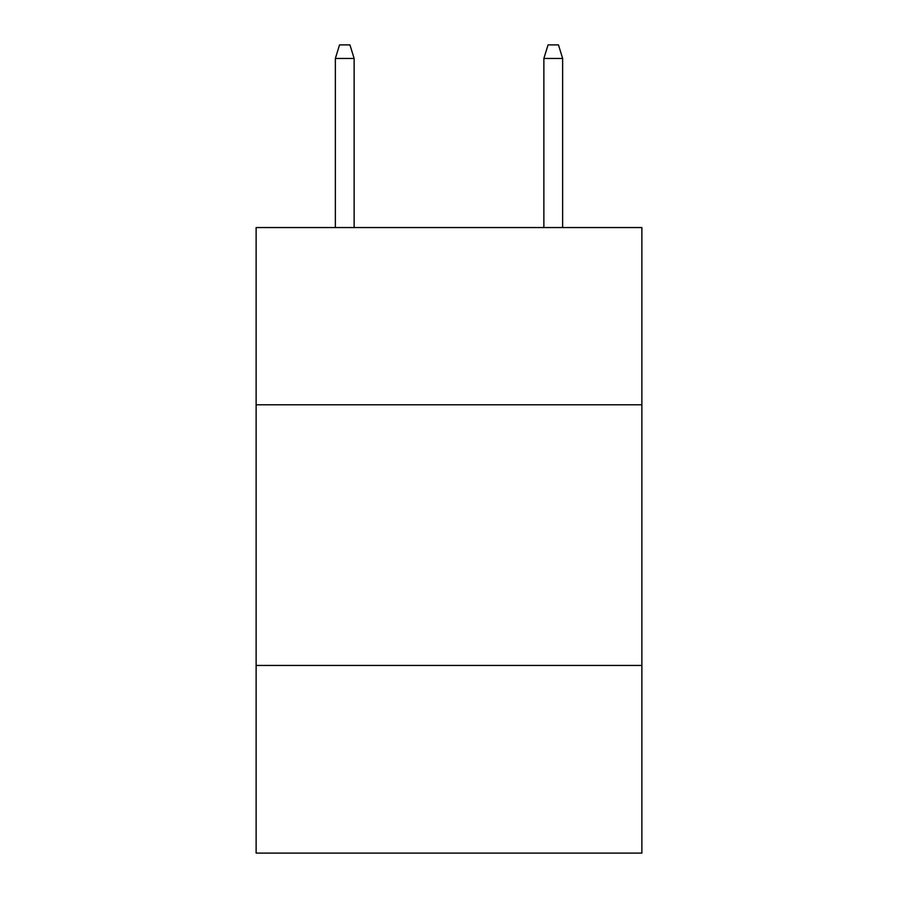 <?xml version="1.0" encoding="UTF-8"?>
<svg xmlns="http://www.w3.org/2000/svg" width="898" height="898" viewBox="0 0 898 898"><rect width="100%" height="100%" fill="white"/><g stroke="black" fill="none" stroke-linecap="round" stroke-linejoin="round"><path stroke-width="1.35" d="M641.879 404.796L641.879 227.553L256.121 227.553L256.121 404.796L641.879 404.796L641.879 853.1L256.121 853.1L256.121 404.796M641.879 665.44L256.121 665.44M354.126 227.553L354.126 58.449L335.358 58.449L335.358 227.553M335.358 58.449L339.534 44.9L349.951 44.9L354.126 58.449M543.874 58.449L548.049 44.9L558.466 44.9L562.642 58.449L543.874 58.449L543.874 227.553M562.642 58.449L562.642 227.553"/></g></svg>
